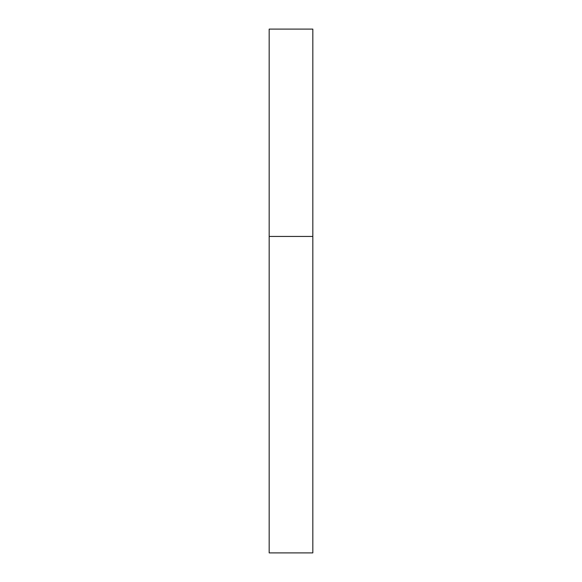 <?xml version="1.0" encoding="UTF-8"?>
<svg xmlns="http://www.w3.org/2000/svg" width="582" height="582" viewBox="0 0 582 582"><rect width="100%" height="100%" fill="white"/><g stroke="black" fill="none" stroke-linecap="round" stroke-linejoin="round"><path stroke-width="0.87" d="M312.825 236.438L269.175 236.438L312.825 236.438L312.825 29.1L269.175 29.1L269.175 552.9L312.825 552.9L312.825 236.438"/></g></svg>
